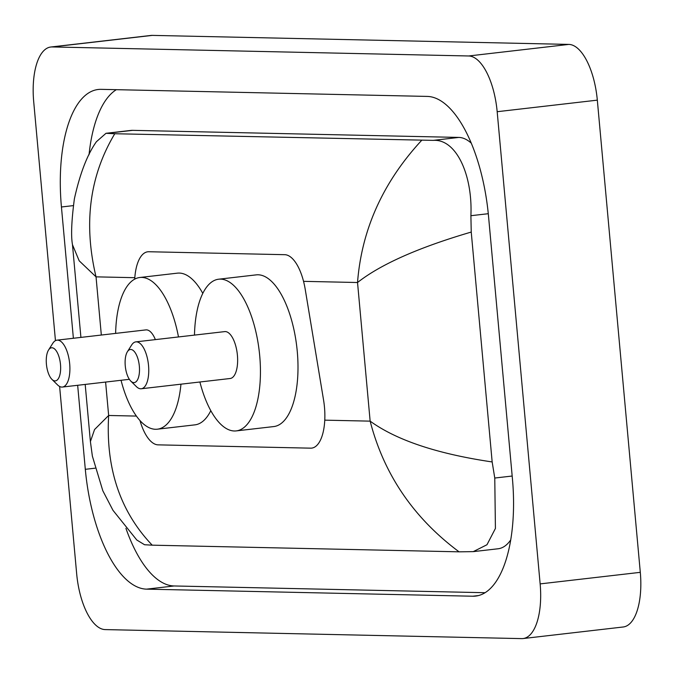 <?xml version="1.0" encoding="UTF-8"?>
<svg xmlns="http://www.w3.org/2000/svg" width="674" height="674" viewBox="0 0 674 674"><rect width="100%" height="100%" fill="white"/><g stroke="black" fill="none" stroke-linecap="round" stroke-linejoin="round"><path stroke-width="1.01" d="M139.973 420.542A41.645 17.473 -96.6 0 0 158.12 444.857L310.63 448.159A41.645 17.473 -96.6 0 0 311.641 448.117A41.645 17.473 -96.6 0 0 323.545 399.926L305.212 289.289A41.645 17.473 -96.6 0 0 284.765 254.688L148.802 251.739A41.645 17.473 -96.6 0 0 147.791 251.79A41.645 17.473 -96.6 0 0 134.716 279.137M55.453 340.656L33.7 101.664A55.529 23.295 83.4 0 1 50.794 47.011L150.951 35.444A55.529 23.295 83.4 0 1 152.299 35.385L568.831 44.408A55.529 23.295 83.4 0 1 597.324 100.148L640.3 572.336A55.529 23.295 83.4 0 1 623.206 626.989L523.049 638.556A55.529 23.295 83.4 0 1 521.701 638.615L105.169 629.592A55.529 23.295 83.4 0 1 76.676 573.852L59.615 386.463M50.794 47.011A55.529 23.295 83.4 0 1 52.142 46.944L468.683 55.976A55.529 23.295 83.4 0 1 497.176 111.707L540.144 583.895A55.529 23.295 83.4 0 1 523.049 638.556M77.662 385.292L85.312 469.315A119.391 50.078 -96.6 0 0 146.57 589.143L472.76 596.22A119.391 50.078 -96.6 0 0 475.65 596.086A119.391 50.078 -96.6 0 0 512.409 478.574L488.532 216.244A119.391 50.078 -96.6 0 0 427.274 96.416L101.083 89.347A119.391 50.078 -96.6 0 0 98.202 89.482A119.391 50.078 -96.6 0 0 61.435 206.985L73.382 338.272M125.928 528.323A119.391 50.078 -96.6 0 0 174.111 585.967L485.053 592.707M116.332 89.676A119.391 50.078 -96.6 0 0 89.027 154.776M471.311 143.2A74.966 31.442 -96.6 0 0 458.842 137.42L132.652 130.352A74.966 31.442 -96.6 0 0 130.832 130.427L106.003 133.3L114.774 133.738L433.298 140.369C456.45 138.802 472.752 175.417 470.899 215.705L471.236 232.058L492.163 461.951L494.767 478.034L495.415 528.458L486.973 544.735L473.266 551.635L459.07 551.829C413.541 517.91 383.902 474.353 370.144 421.14C396.455 440.206 437.131 453.804 492.163 461.951M473.266 551.635L498.094 548.771A74.966 31.442 -96.6 0 0 510.698 539.967M114.774 133.738C89.6 175.813 83.349 223.515 96.037 276.854L79.195 260.821L72.489 244.738C70.88 235.917 71.511 220.625 74.376 198.881C79.953 173.597 87.3 154.548 96.416 141.708L106.003 133.3M85.194 384.424L90.4 441.596L94.545 429.549L108.649 415.479C105.633 468.329 120.149 511.558 152.223 545.173L459.07 551.829M152.223 545.173L144.548 544.735L136.797 540.009L112.988 510.336L102.819 490.765L92.38 456.18L90.4 441.596M471.236 232.058C418.52 247.518 380.625 264.343 357.532 282.516C361.626 229.539 382.992 182.165 421.629 140.386M60.492 364.482A16.656 6.984 83.4 0 1 51.94 379.378A16.656 6.984 83.4 0 1 46.413 364.179A16.656 6.984 83.4 0 1 48.545 350.025A16.656 6.984 83.4 0 1 55.613 350A16.656 6.984 83.4 0 1 60.492 364.482M48.545 350.025L52.766 343.336A23.598 9.899 83.4 0 1 57.004 340.159A23.598 9.899 83.4 0 1 69.683 363.825A23.598 9.899 83.4 0 1 62.412 387.053A23.598 9.899 83.4 0 1 57.568 384.921L51.94 379.378M180.952 384.18A76.356 32.023 83.4 0 1 157.354 429.195A76.356 32.023 83.4 0 1 121.042 380.279M210.802 410.677A76.356 32.023 83.4 0 1 194.912 424.856L157.354 429.195M155.365 339.62A23.598 9.899 -96.6 0 0 145.887 329.898L57.004 340.159M115.633 333.394A76.356 32.023 83.4 0 1 139.838 277.494A76.356 32.023 83.4 0 1 178.484 336.949M139.838 277.494L177.397 273.155A76.356 32.023 83.4 0 1 202.798 293.384M139.341 366.193A16.656 6.984 83.4 0 1 130.79 381.088A16.656 6.984 83.4 0 1 125.263 365.889A16.656 6.984 83.4 0 1 127.394 351.735A16.656 6.984 83.4 0 1 134.463 351.71A16.656 6.984 83.4 0 1 139.341 366.193M127.394 351.735L131.615 345.046A23.598 9.899 83.4 0 1 135.853 341.87A23.598 9.899 83.4 0 1 148.533 365.535A23.598 9.899 83.4 0 1 141.262 388.763A23.598 9.899 83.4 0 1 136.418 386.632L130.79 381.088M141.262 388.763L230.154 378.502A23.598 9.899 -96.6 0 0 237.417 355.274A23.598 9.899 -96.6 0 0 224.737 331.608L135.853 341.87M194.483 335.104A76.356 32.023 83.4 0 1 218.688 279.204A76.356 32.023 83.4 0 1 259.709 355.754A76.356 32.023 83.4 0 1 236.203 430.905A76.356 32.023 83.4 0 1 199.892 381.99M218.688 279.204L256.246 274.866A76.356 32.023 83.4 0 1 297.268 351.415A76.356 32.023 83.4 0 1 273.762 426.566L236.203 430.905M134.808 277.688L96.037 276.854L101.327 335.045M105.607 382.065L108.649 415.479L136.401 416.077M303.544 281.344L357.532 282.516L370.144 421.14L324.75 420.155M540.144 583.895L640.3 572.336M497.176 111.707L597.324 100.148M468.683 55.976L568.831 44.408M52.142 46.944L152.299 35.385M478.489 595.555L472.76 596.22M174.111 585.967L146.57 589.143M95.042 468.194L85.312 469.315M73.314 205.621L61.435 206.985M132.652 130.352L107.107 133.3M458.842 137.42L433.298 140.369M488.296 213.7L470.899 215.705M512.181 476.029L494.767 478.034M72.48 244.738L80.914 337.404M62.412 387.053L129.366 379.319"/></g></svg>
